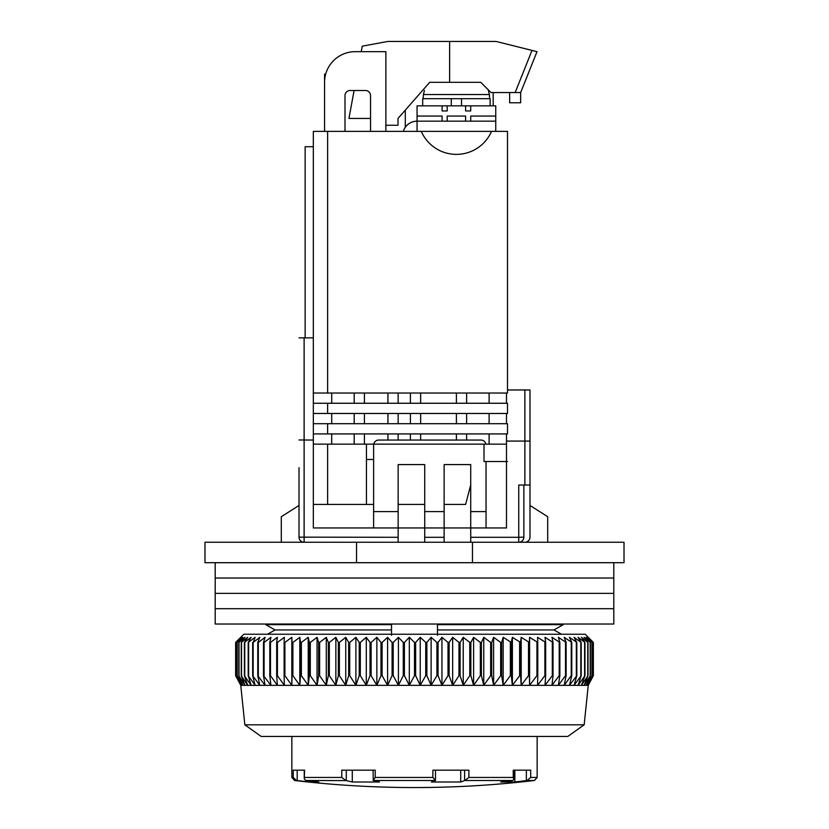<?xml version="1.0" encoding="UTF-8"?>
<svg xmlns="http://www.w3.org/2000/svg" width="829" height="829" viewBox="0 0 829 829"><rect width="100%" height="100%" fill="white"/><g stroke="black" fill="none" stroke-linecap="round" stroke-linejoin="round"><path stroke-width="1.24" d="M472.457 542.259L624.019 542.259L624.019 562.694L204.981 562.694L204.981 542.259L472.457 542.259L472.457 562.694M356.543 562.694L356.543 542.259M275.041 629.957L265.726 624.641L275.041 629.957L267.518 634.237L275.041 629.957L391.506 629.957L391.506 624.019M265.726 624.019L265.726 624.641L391.506 624.641M553.959 629.957L561.482 634.237L553.959 629.957L563.274 624.641L553.959 629.957L437.494 629.957L437.494 635.263M437.494 624.019L437.494 624.641L563.274 624.641L563.274 624.019M437.494 624.641L437.494 629.957M391.506 635.263L391.506 629.957M291.849 736.442L291.849 777.447L293.238 777.447L293.238 770.172L304.564 770.172L304.253 778.794L305.673 780.493L346.294 780.586L346.294 770.172M304.564 777.447L341.755 777.447L341.755 770.172L375.226 770.172L375.226 777.447L373.216 780.493L435.484 780.493L432.883 777.447L432.883 770.172L468.882 770.172L468.882 777.447L464.934 780.493L512.84 780.493L500.685 782.006L514.861 782.006L527.109 780.493L534.436 780.493L537.151 777.447L530.684 777.447L527.109 780.493M468.882 777.447L513.244 777.447L513.244 770.172L530.684 770.172L530.684 777.447M435.494 770.172L435.494 780.472L431.453 782.006L460.706 782.006L464.934 780.493M373.133 770.172L373.216 780.493L379.485 782.006L352.294 782.006L346.294 780.586M341.755 777.447L345.838 780.493M293.238 777.447L296.409 780.493L309.569 782.006L318.771 782.006L305.673 780.493M513.244 777.447L513.845 779.239L513.845 770.172L514.861 770.172L514.861 782.006M513.845 779.239L512.84 780.493M460.706 770.172L460.706 782.006M352.294 770.172L352.294 782.006M309.569 780.959L309.569 782.006M613.802 562.694L613.802 578.031L215.198 578.031L215.198 593.357L613.802 593.357L215.198 593.357L215.198 608.693L613.802 608.693L215.198 608.693L215.198 624.019L613.802 624.019L613.802 578.031L215.198 578.031L215.198 562.694M584.165 724.805L567.813 736.442L261.187 736.442L244.835 724.805L584.165 724.805L588.248 685.345L240.752 685.345L235.643 675.666L240.845 685.345L235.996 675.666L241.55 685.345L237.053 675.666L242.928 685.345L238.804 675.666L244.99 685.345L241.26 675.666L247.726 685.345L244.4 675.666L251.114 685.345L248.203 675.666L255.145 685.345L252.658 675.666L259.809 685.345L257.767 675.666L265.083 685.345L263.487 675.666L270.948 685.345L269.798 675.666L270.472 675.666L277.373 685.345L276.689 675.666L277.414 675.666L284.347 685.345L284.119 675.666L284.907 675.666L291.829 685.345L292.067 675.666L292.896 675.666L299.797 685.345L300.492 675.666L301.373 675.666L308.222 685.345L309.372 675.666L310.295 675.666L317.061 685.345L318.657 675.666L319.631 675.666L326.284 685.345L328.336 675.666L329.341 675.666L335.859 685.345L338.346 675.666L339.382 675.666L345.745 685.345L348.657 675.666L349.724 675.666L355.9 685.345L359.226 675.666L360.314 675.666L366.283 685.345L370.024 675.666L371.123 675.666L376.863 685.345L380.988 675.666L382.107 675.666L387.589 685.345L392.086 675.666L393.215 675.666L398.417 685.345L403.267 675.666L404.407 675.666L409.308 685.345L414.5 675.666L415.64 675.666L420.23 685.345L425.733 675.666L426.873 675.666L431.121 685.345L436.914 675.666L438.054 675.666L441.95 685.345L448.012 675.666L449.131 675.666L452.665 685.345L458.976 675.666L460.085 675.666L463.235 685.345L469.774 675.666L470.851 675.666L473.608 685.345L480.343 675.666L481.4 675.666L483.753 685.345L490.654 675.666L491.69 675.666L493.618 685.345L500.664 675.666L501.669 675.666L503.182 685.345L510.343 675.666L511.296 675.666L512.384 685.345L519.628 675.666L520.55 675.666L521.203 685.345L528.508 675.666L529.389 675.666L529.607 685.345L536.933 675.666L537.772 675.666L537.555 685.345L544.881 675.666L545.658 675.666L545.005 685.345L552.311 675.666L553.036 675.666L551.959 685.345L559.202 675.666L559.865 675.666L558.352 685.345L565.513 675.666L566.124 675.666L564.186 685.345L571.233 675.666L571.782 675.666L569.43 685.345L576.818 675.666L574.062 685.345L581.212 675.666L578.072 685.345L584.953 675.666L581.43 685.345L588.02 675.666L584.124 685.345L590.403 675.666L586.155 685.345L592.093 675.666L587.502 685.345L593.077 675.666L588.175 685.345L593.357 675.666L593.357 642.423L588.175 637.304L593.077 642.423L593.077 675.666M244.835 724.805L240.752 685.345M593.357 642.423L585.181 634.237L243.819 634.237L235.643 642.423L235.643 675.666L235.643 642.423L240.845 637.304L235.996 642.423L235.996 675.666M593.077 642.423L587.502 637.304L592.093 642.423L586.155 637.304L590.403 642.423L584.124 637.304L588.02 642.423L581.43 637.304L584.953 642.423L578.072 637.304L581.212 642.423L574.062 637.304L576.818 642.423L569.43 637.304L571.782 642.423L564.186 637.304L566.124 642.423L558.352 637.304L559.865 642.423L551.959 637.304L553.036 642.423L545.005 637.304L545.658 642.423L537.555 637.304L537.772 642.423L529.607 637.304L529.389 642.423L521.203 637.304L520.55 642.423L512.384 637.304L511.296 642.423L503.182 637.304L501.669 642.423L500.664 642.423L493.618 637.304L491.69 642.423L490.654 642.423L483.753 637.304L481.4 642.423L480.343 642.423L473.608 637.304L470.851 642.423L469.774 642.423L463.235 637.304L460.085 642.423L458.976 642.423L452.665 637.304L449.131 642.423L448.012 642.423L441.95 637.304L438.054 642.423L436.914 642.423L431.121 637.304L426.873 642.423L425.733 642.423L420.23 637.304L415.64 642.423L414.5 642.423L409.308 637.304L404.407 642.423L403.267 642.423L398.417 637.304L393.215 642.423L392.086 642.423L387.589 637.304L382.107 642.423L380.988 642.423L376.863 637.304L371.123 642.423L370.024 642.423L366.283 637.304L360.314 642.423L359.226 642.423L355.9 637.304L349.724 642.423L348.657 642.423L345.745 637.304L339.382 642.423L338.346 642.423L335.859 637.304L329.341 642.423L328.336 642.423L326.284 637.304L319.631 642.423L318.657 642.423L317.061 637.304L310.295 642.423L309.372 642.423L308.222 637.304L301.373 642.423L300.492 642.423L299.797 637.304L292.896 642.423L292.067 642.423L291.829 637.304L284.907 642.423L284.119 642.423L284.347 637.304L277.414 642.423L276.689 642.423L277.373 637.304L270.472 642.423L269.798 642.423L270.948 637.304L264.099 642.423L263.487 642.423L265.083 637.304L258.316 642.423L257.767 642.423L259.809 637.304L253.156 642.423L255.145 637.304L248.203 642.423L251.114 637.304L244.4 642.423L247.726 637.304L241.26 642.423L244.99 637.304L238.804 642.423L242.928 637.304L237.053 642.423L241.55 637.304L235.996 642.423M593.004 642.423L593.004 675.666M592.093 642.423L592.093 675.666M591.947 642.423L591.947 675.666M590.403 642.423L590.403 675.666M590.196 642.423L590.196 675.666M588.02 642.423L588.02 675.666M587.74 642.423L587.74 675.666M584.953 642.423L584.953 675.666M584.6 642.423L584.6 675.666M581.212 642.423L581.212 675.666M580.797 642.423L580.797 675.666M576.818 642.423L576.818 675.666M576.342 642.423L576.342 675.666M571.782 642.423L571.782 675.666M571.233 642.423L571.233 675.666M566.124 642.423L566.124 675.666M565.513 642.423L565.513 675.666M559.865 642.423L559.865 675.666M559.202 642.423L559.202 675.666M553.036 642.423L553.036 675.666M552.311 642.423L552.311 675.666M545.658 642.423L545.658 675.666M544.881 642.423L544.881 675.666M537.772 642.423L537.772 675.666M536.933 642.423L536.933 675.666M529.607 637.304L529.607 685.345M529.389 642.423L529.389 675.666M528.508 642.423L528.508 675.666M521.203 637.304L521.203 685.345M520.55 642.423L520.55 675.666M519.628 642.423L519.628 675.666M512.384 637.304L512.384 685.345M511.296 642.423L511.296 675.666M510.343 642.423L510.343 675.666M503.182 637.304L503.182 685.345M501.669 642.423L501.669 675.666M500.664 642.423L500.664 675.666M493.618 637.304L493.618 685.345M491.69 642.423L491.69 675.666M490.654 642.423L490.654 675.666M483.753 637.304L483.753 685.345M481.4 642.423L481.4 675.666M480.343 642.423L480.343 675.666M473.608 637.304L473.608 685.345M470.851 642.423L470.851 675.666M469.774 642.423L469.774 675.666M463.235 637.304L463.235 685.345M460.085 642.423L460.085 675.666M458.976 642.423L458.976 675.666M452.665 637.304L452.665 685.345M449.131 642.423L449.131 675.666M448.012 642.423L448.012 675.666M441.95 637.304L441.95 685.345M438.054 642.423L438.054 675.666M436.914 642.423L436.914 675.666M431.121 637.304L431.121 685.345M426.873 642.423L426.873 675.666M425.733 642.423L425.733 675.666M420.23 637.304L420.23 685.345M415.64 642.423L415.64 675.666M414.5 642.423L414.5 675.666M409.308 637.304L409.308 685.345M404.407 642.423L404.407 675.666M403.267 642.423L403.267 675.666M398.417 637.304L398.417 685.345M393.215 642.423L393.215 675.666M392.086 642.423L392.086 675.666M387.589 637.304L387.589 685.345M382.107 642.423L382.107 675.666M380.988 642.423L380.988 675.666M376.863 637.304L376.863 685.345M371.123 642.423L371.123 675.666M370.024 642.423L370.024 675.666M366.283 637.304L366.283 685.345M360.314 642.423L360.314 675.666M359.226 642.423L359.226 675.666M355.9 637.304L355.9 685.345M349.724 642.423L349.724 675.666M348.657 642.423L348.657 675.666M345.745 637.304L345.745 685.345M339.382 642.423L339.382 675.666M338.346 642.423L338.346 675.666M335.859 637.304L335.859 685.345M329.341 642.423L329.341 675.666M328.336 642.423L328.336 675.666M326.284 637.304L326.284 685.345M319.631 642.423L319.631 675.666M318.657 642.423L318.657 675.666M317.061 637.304L317.061 685.345M310.295 642.423L310.295 675.666M309.372 642.423L309.372 675.666M308.222 637.304L308.222 685.345M301.373 642.423L301.373 675.666M300.492 642.423L300.492 675.666M299.797 637.304L299.797 685.345M292.896 642.423L292.896 675.666M292.067 642.423L292.067 675.666M291.829 637.304L291.829 685.345M284.907 642.423L284.907 675.666M284.119 642.423L284.119 675.666M277.414 642.423L277.414 675.666M276.689 642.423L276.689 675.666M270.472 642.423L270.472 675.666M269.798 642.423L269.798 675.666M264.099 642.423L264.099 675.666M263.487 642.423L263.487 675.666M258.316 642.423L258.316 675.666M257.767 642.423L257.767 675.666M253.156 642.423L253.156 675.666M252.658 642.423L252.658 675.666M248.627 642.423L248.627 675.666M248.203 642.423L248.203 675.666M244.752 642.423L244.752 675.666M244.4 642.423L244.4 675.666M241.55 642.423L241.55 675.666M241.26 642.423L241.26 675.666M239.021 642.423L239.021 675.666M238.804 642.423L238.804 675.666M237.198 642.423L237.198 675.666M237.053 642.423L237.053 675.666M236.068 642.423L236.068 675.666M299.01 439.971L313.321 440.054L313.321 527.949L398.148 527.949L398.148 537.296L299.01 537.151A5.109 5.109 0 0 0 304.119 542.259A5.109 5.109 0 0 1 299.01 537.151L299.01 467.649M299.01 505.462L281.3 516.705L281.3 542.259M299.01 337.849L313.321 337.849L313.321 440.054M506.488 433.919L506.488 527.949L444.137 527.949L444.137 542.259M424.717 542.259L424.717 527.949L398.148 527.949L398.148 511.597L373.62 511.597L373.62 527.949M398.148 537.296L398.148 542.259M507.503 389.972L529.99 389.972L529.99 537.151A5.109 5.109 0 0 1 524.881 542.259M470.717 542.259L470.717 464.582L444.137 464.582L444.137 527.949L424.717 527.949L424.717 511.597L444.137 511.597M506.488 441.069L524.881 441.069L524.881 485.017L529.99 485.017M523.855 485.017L523.855 537.151A5.109 5.109 0 0 1 518.747 542.259A5.109 5.109 0 0 0 523.855 537.151L518.747 537.296L518.747 485.017L524.881 485.017M506.488 393.039L506.488 403.257M506.488 413.474L506.488 423.702M470.717 511.597L486.043 511.597L486.043 527.949M529.99 441.069L524.881 441.069L524.881 389.972M486.043 511.597L486.043 461.515M485.939 444.137A5.109 5.109 0 0 0 480.934 440.054L378.729 440.054A5.109 5.109 0 0 0 373.724 444.137M373.62 445.163L373.62 511.597M398.148 511.597L398.148 464.582L424.717 464.582L424.717 511.597M547.7 542.259L547.7 516.705L529.99 505.462M491.535 131.386A38.331 38.331 0 0 1 421.277 131.386L507.503 131.386L507.503 393.039L313.321 393.039M327.621 413.474L507.503 413.474L507.503 403.257L327.621 403.257L327.621 413.474L313.321 413.474M327.621 433.919L507.503 433.919L507.503 423.702L327.621 423.702L327.621 433.919L313.321 433.919M507.503 461.515L484.001 461.515L484.001 444.137L506.488 444.137M421.277 131.386L327.621 131.386L327.621 393.039M313.321 337.849L313.321 131.386L327.621 131.386M444.137 504.436L465.608 504.436L470.717 484.934M385.879 131.386L385.879 51.667L355.216 51.667A30.663 30.663 0 0 0 324.564 82.33L324.564 131.386L324.564 74.154L325.673 74.154M344.999 131.386L344.999 95.615A5.109 5.109 0 0 1 350.107 90.506L365.444 90.506A5.109 5.109 0 0 1 370.553 95.615L370.553 131.386M405.298 110.133L405.298 127.314M493.203 92.558L493.203 105.843M313.321 146.723L305.145 146.723L305.145 337.849M373.62 504.436L313.321 504.436M424.717 504.436L398.148 504.436M313.321 444.137L327.621 444.137L327.621 504.436M313.321 423.702L327.621 423.702M313.321 403.257L327.621 403.257M327.621 444.137L484.001 444.137M373.62 459.473L366.459 459.473M489.11 393.039L489.11 403.257M489.11 413.474L489.11 423.702M489.11 444.137L489.11 433.919M466.623 413.474L466.623 423.702M466.623 433.919L466.623 440.054M466.623 393.039L466.623 403.257M456.406 393.039L456.406 403.257M456.406 423.702L456.406 413.474M456.406 440.054L456.406 433.919M420.635 413.474L420.635 423.702M420.635 433.919L420.635 440.054M420.635 393.039L420.635 403.257M410.407 393.039L410.407 403.257M410.407 423.702L410.407 413.474M410.407 440.054L410.407 433.919M398.148 413.474L398.148 423.702M398.148 433.919L398.148 440.054M398.148 393.039L398.148 403.257M387.931 393.039L387.931 403.257M387.931 423.702L387.931 413.474M387.931 440.054L387.931 433.919M364.418 413.474L364.418 423.702M364.418 433.919L364.418 444.137M364.418 393.039L364.418 403.257M354.201 393.039L354.201 403.257M354.201 423.702L354.201 413.474M354.201 444.137L354.201 433.919M331.714 423.702L331.714 413.474M331.714 433.919L331.714 444.137M331.714 393.039L331.714 403.257M366.459 504.436L366.459 444.137M451.297 105.843L451.297 98.682L422.676 98.682L422.676 105.843M490.136 105.843L490.136 98.682L461.515 98.682L461.515 105.843M465.608 110.951L465.608 105.843L470.717 105.843L470.717 110.951L465.608 110.951L470.717 110.951M495.752 131.386L495.752 116.06L470.717 116.06L470.717 121.169L465.608 121.169L465.608 116.06L447.204 116.06L447.204 121.169L442.095 121.169L442.095 116.06L417.06 116.06L417.06 105.843L465.608 105.843M424.427 90.506L423.401 94.547L489.4 94.547L488.374 90.506M451.297 98.682L461.515 98.682M454.219 41.45L494.747 41.45M385.879 125.262L398.003 125.262L398.003 118.443L429.691 82.33L480.789 82.33L491.017 92.558L520.653 92.558L537.005 51.667L496.934 41.657M496.125 41.45L387.817 41.45L362.232 46.186L361.226 51.667M354.087 90.506L348.947 118.443L370.553 118.443M520.653 92.558L520.653 102.775L509.648 102.775L509.648 92.558M449.619 41.45L449.619 82.33M535.151 51.211L520.653 47.585M417.06 116.06L417.06 131.386M447.204 110.951L442.095 110.951L447.204 110.951L447.204 105.843M442.095 105.843L442.095 110.951M495.752 116.06L495.752 105.843L470.717 105.843M495.752 121.169L417.06 121.169A14.311 14.311 0 0 0 403.34 131.386M375.226 777.447L432.883 777.447M297.196 780.586L297.196 770.172M534.436 780.493C454.479 789.902 374.521 789.902 294.564 780.493L296.409 780.493M526.363 770.172L526.363 780.586M464.603 770.172L464.603 780.586M304.119 542.259L304.119 337.849M444.137 537.296L424.717 537.296M518.747 542.259L518.747 537.296L470.717 537.296M515.151 92.558L532 50.424M537.151 736.442L537.151 777.447M304.253 778.794L304.253 770.172M294.564 780.493L291.849 777.447M588.248 685.345L593.357 675.666M423.401 94.547L423.184 98.682M489.4 94.547L489.618 98.682"/></g></svg>
